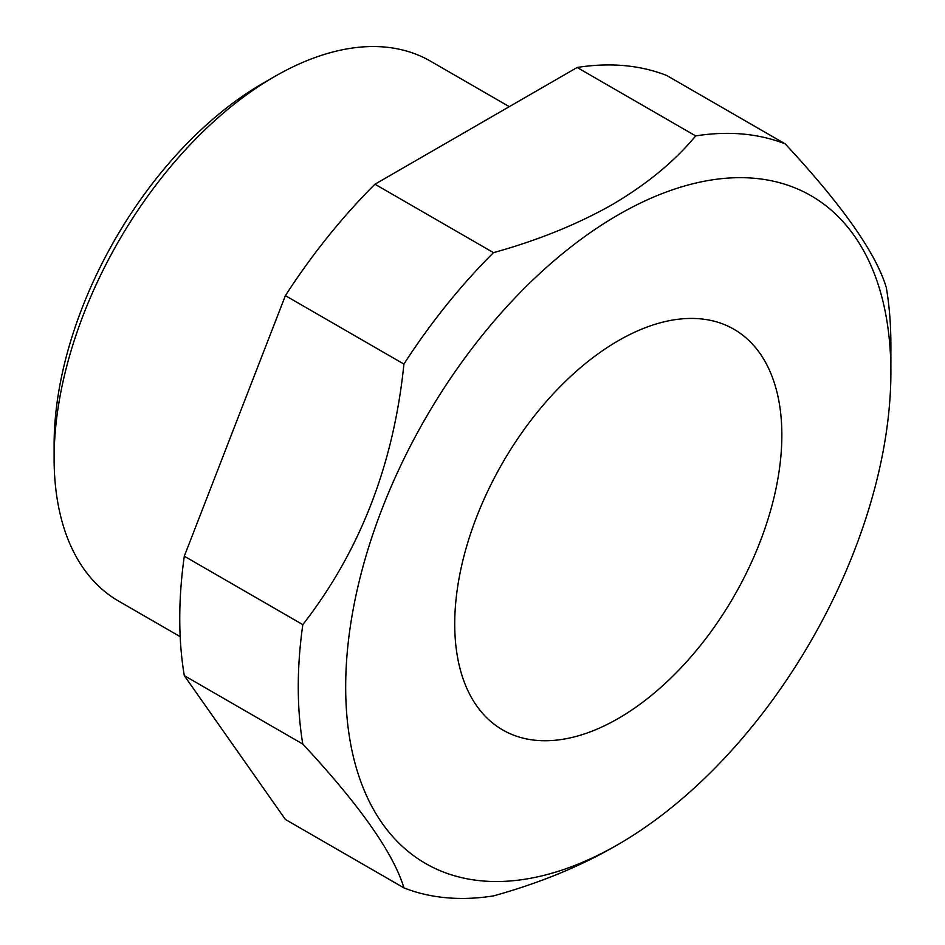 <?xml version="1.0" encoding="UTF-8"?>
<svg xmlns="http://www.w3.org/2000/svg" width="945" height="945" viewBox="0 0 945 945"><rect width="100%" height="100%" fill="white"/><g stroke="black" fill="none" stroke-linecap="round" stroke-linejoin="round"><path stroke-width="1.42" d="M54.113 458.419L54.113 444.729A295.005 170.324 -60 0 1 262.71 83.42L274.558 76.58A311.767 179.999 120 0 0 274.558 76.58A311.767 179.999 120 0 0 54.113 458.419A311.767 179.999 120 0 0 118.68 601.138L180.176 636.646M618.29 718.46A231.312 133.552 120 0 0 769.395 514.623A231.312 133.552 120 0 0 733.946 329.262A231.312 133.552 120 0 0 618.29 340.72A231.312 133.552 120 0 0 467.173 544.556A231.312 133.552 120 0 0 502.634 729.906A231.312 133.552 120 0 0 618.29 718.46M618.29 844.369A385.525 222.583 120 0 0 890.887 372.2A385.525 222.583 120 0 0 618.29 214.81A385.525 222.583 120 0 0 345.681 686.98A385.525 222.583 120 0 0 618.29 844.369L612.36 847.783C577.336 867.616 537.705 883.658 493.491 895.895A419.048 241.944 -60 0 1 403.917 887.887L285.39 819.457L184.299 675.64L302.813 744.069A419.048 241.944 -60 0 1 302.813 624.633L184.299 556.203A419.048 241.944 120 0 0 184.299 675.64M695.674 135.915A419.048 241.944 -60 0 1 785.248 143.912L666.721 75.482A419.048 241.944 120 0 0 577.147 67.485L695.674 135.915C674.6 161.371 646.829 184.24 612.36 204.545C577.336 224.378 537.705 240.408 493.491 252.646L374.964 184.216A419.048 241.944 120 0 0 285.39 295.643L403.917 364.073A419.048 241.944 -60 0 1 493.491 252.646M403.917 364.073C393.746 464.29 360.045 551.148 302.813 624.633M302.813 744.069C359.903 805.459 393.604 853.394 403.917 887.887M785.248 143.912C842.479 205.502 876.18 253.437 886.339 287.741A419.048 241.944 -60 0 1 890.887 344.83L890.887 372.2M184.299 556.203L285.39 295.643M374.964 184.216L577.147 67.485M509.296 106.655L430.447 61.141A311.767 179.999 120 0 0 274.57 76.58L262.71 83.42"/></g></svg>
